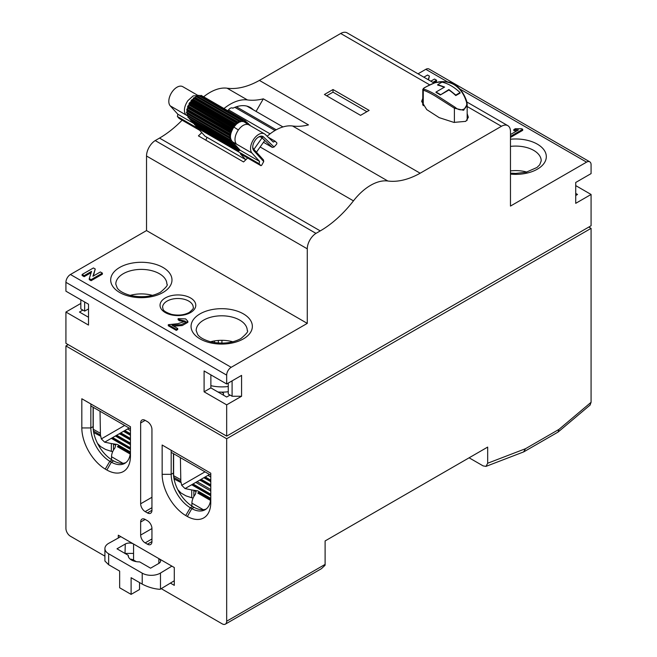 <?xml version="1.0" encoding="UTF-8"?>
<svg xmlns="http://www.w3.org/2000/svg" width="657" height="657" viewBox="0 0 657 657"><rect width="100%" height="100%" fill="white"/><g stroke="black" fill="none" stroke-linecap="round" stroke-linejoin="round"><path stroke-width="0.99" d="M430.803 81.189L434.507 79.045L436.535 80.22L436.535 81.254L433.727 82.881M436.535 80.22L432.823 82.355M423.855 77.173L427.559 75.038L429.391 76.089L428.52 79.867M429.391 76.089L428.233 79.702M333.009 89.533L324.427 94.493L360.553 115.345L369.135 110.392L333.009 89.533L333.009 92.144L326.685 95.791M510.473 137.42L522.693 130.357L522.693 129.314L510.473 136.377M510.473 134.545L518.414 129.955L513.823 129.593L515.326 128.723L521.74 128.772L522.693 129.314M513.823 129.593L513.823 130.636L516.706 130.948M89.262 278.593L91.561 271.366L84.153 275.636L82.125 274.47L93.417 267.949L95.24 269.009L92.933 276.252L100.365 271.965L102.393 273.131L102.393 274.174L91.101 280.695L91.101 279.652L89.262 278.593L89.262 279.636L91.101 280.695M102.393 273.131L91.101 279.652M84.153 275.636L84.153 276.679L91.151 272.639M95.24 269.009L93.343 276.014M82.125 274.47L82.125 275.513L84.153 276.679M168.291 324.706L168.291 325.749L176.29 330.372L176.29 329.329L168.291 324.706L177.85 323.696L185.463 321.232L179.386 319.68L178.113 318.67L178.113 319.713L179.386 320.723L185.323 321.733M179.386 319.68L179.386 320.723M178.113 318.67L185.644 318.9L187.861 321.298L181.398 324.624L172.011 325.215L177.719 328.508L176.29 329.329M176.29 330.372L177.719 329.551L177.719 328.508M173.694 326.184L182.227 325.56L187.861 322.341L187.861 321.298M193.864 496.511L193.864 490.451L196.073 491.65L195.293 494.409A9.576 5.527 120 0 0 191.91 503.139L191.91 506.062M193.864 490.451L197.773 490.886L191.721 489.941L191.721 497.768L193.117 497.981M200.385 480.637L201.165 480.185L201.165 479.282L197.1 481.63L210.782 489.522M173.62 453.732L173.62 475.693L174.392 480.497M180.396 457.642L180.823 481.441L173.974 477.508M205 471.849L181.702 485.301L180.823 481.441M181.201 482.673L174.319 479.093M204.968 478.403L205.23 476.933L201.165 479.282L210.782 484.833M210.782 494.22L193.035 483.971L193.035 484.874L210.782 495.123M198.127 493.407L198.907 492.955L198.907 492.085L210.725 498.909M210.56 500.453L197.798 493.087L198.907 492.085M198.907 492.955L210.651 499.739M210.782 477.015L207.94 475.372L209.517 474.461M210.782 491.091L195.745 482.41L197.1 481.63M210.782 495.78L191.68 484.759L195.745 482.41M181.702 485.301L185.044 488.586L191.721 489.941M177.792 489.662L180.987 493.005L185.972 495.871L191.721 497.768M210.782 486.402L199.81 480.062M210.782 481.704L203.875 477.713M207.94 475.372L205.23 476.933L210.782 480.144M210.782 481.047L205.23 477.836M113.489 450.102L113.489 444.05L115.698 445.241L114.918 448A9.576 5.527 120 0 0 111.534 456.73L111.534 459.662M113.489 444.05L117.398 444.477L111.345 443.541L111.345 451.359L112.741 451.573M120.009 434.228L120.789 433.776L120.789 432.873L116.724 435.221L116.724 436.125L130.447 444.05M93.245 407.324L93.245 429.358M100.02 411.241L100.447 435.033L93.598 431.107L94.008 433.891M124.625 425.449L101.326 438.901L100.447 435.033M100.825 436.273L93.943 432.692M93.368 430.417L93.598 431.107M130.447 438.457L120.789 432.873L124.855 430.532L130.447 433.76M130.447 443.147L116.724 435.221L112.659 437.57L112.659 438.474L130.447 448.739M130.447 447.836L112.659 437.57L104.668 442.186L111.345 443.541M117.751 447.006L118.531 446.555L118.531 445.676L130.39 452.525M130.226 454.069L117.422 446.678L118.531 445.676M118.531 446.555L130.316 453.355M130.447 430.631L127.565 428.964L129.142 428.052M101.326 438.901L104.668 442.186M97.499 443.376L100.611 446.604L105.596 449.47L111.345 451.359M130.447 449.404L111.304 438.35M130.447 444.715L115.369 436.002M130.447 440.018L119.434 433.661M130.447 435.328L123.5 431.312M130.447 434.663L124.855 431.435L124.592 431.994M171.181 452.328L210.782 475.183M90.847 405.944L130.456 428.807M104.915 548.57L104.915 561.045L108.651 564.733L119.656 571.089L119.656 587.777L131.104 594.38L131.104 577.7L142.216 584.114L142.216 573.167L108.651 553.785A12.77 7.375 180 0 1 104.915 548.57A12.77 7.375 180 0 1 108.651 543.355A12.77 7.375 180 0 1 108.84 543.257L120.781 536.629M158.854 563.394L150.568 568.182L139.654 561.883A11.136 6.43 180 0 1 128.197 555.452A11.136 6.43 180 0 1 128.205 555.272L116.995 548.8L125.282 544.021A5.864 3.384 180 0 1 133.576 544.021L158.854 558.614A5.864 3.384 180 0 1 160.571 561.004A5.864 3.384 180 0 1 158.854 563.394L158.854 558.614M142.216 573.167A12.77 7.375 0 0 0 160.48 573.044L171.896 566.145M130.168 559.107A5.864 3.384 180 0 1 133.56 560.068L136.278 561.636M128.205 555.272L128.583 557.128M131.104 594.38L139.522 589.518L139.522 582.562M142.216 584.114C148.137 587.21 154.099 588.951 160.111 589.321A12.77 7.375 0 0 0 160.48 589.099L174.294 580.755M210.872 385.667A29.762 17.181 0 0 0 228.258 386.505M217.919 391.974A29.762 17.181 0 0 0 228.258 391.736M440.321 94.493L436.034 92.021L444.608 87.061L437.726 84.63L442.013 82.15C448.033 83.455 454.053 86.929 460.072 92.58L455.786 95.06L448.903 89.541L440.321 94.978A40.865 23.595 -120 0 0 438.178 93.647A40.865 23.595 -120 0 0 436.034 92.497L436.034 91.996M444.157 87.332A40.865 23.595 -120 0 0 437.726 85.155L437.726 84.63M455.786 95.06L455.786 95.577L460.072 93.105L460.072 92.58M455.786 95.577A40.865 23.595 -120 0 0 448.903 90.025L448.903 89.541M448.903 90.025L440.321 94.978M455.087 107.247L454.398 108.216L435.312 96.086C429.801 92.851 425.793 90.904 423.272 90.247A0.961 0.912 -78.1 0 1 423.814 89.196C426.623 89.869 430.688 91.775 435.993 94.912L455.087 107.247C461.271 113.004 469.073 108.249 466.084 100.891L466.626 101.038L467.184 104.323L463.628 110.277L454.398 108.216L454.398 122.481M423.814 89.196C420.825 89.574 428.627 85.008 434.819 82.839C441.578 80.795 447.943 81.369 453.905 84.564C459.637 88.128 463.694 93.573 466.084 100.891M423.272 105.711L423.272 90.247L422.722 89.746M422.73 104.841L422.804 89.459M151.948 538.978L145.172 542.896A6.389 3.687 60 0 1 140.655 535.069L151.948 528.557A6.389 3.687 60 0 0 147.431 520.73L145.172 519.432L140.655 522.036A6.389 3.687 60 0 1 141.978 519.112A6.389 3.687 60 0 1 145.172 519.432M145.172 542.896L147.431 544.193L151.948 541.59A6.389 3.687 60 0 1 150.625 544.513A6.389 3.687 60 0 1 147.431 544.193M105.251 469.09A33.844 19.538 60 0 1 81.821 427.937L81.821 398.758L130.456 426.722L130.447 450.801A27.454 15.85 -120 0 1 124.764 463.366A27.454 15.85 -120 0 1 111.353 462.183L113.612 460.886L112.076 459.999L109.818 461.304L105.251 469.09L106.869 470.026L111.353 462.183L109.818 461.304A27.463 15.85 -120 0 1 90.847 427.937L90.847 403.965L130.447 426.73L130.447 456.015A33.844 19.538 60 0 1 106.869 470.026M185.734 515.556A33.844 19.538 60 0 1 162.156 474.313L162.148 445.019L210.782 473.221L210.782 497.177A27.463 15.85 -120 0 1 205.091 509.75A27.463 15.85 -120 0 1 191.819 508.641L194.078 507.344L192.542 506.457L190.284 507.754L185.734 515.556L187.352 516.492L191.819 508.641L190.284 507.754A27.454 15.85 -120 0 1 171.181 474.313L171.181 450.259M151.948 507.697L145.172 511.606L147.431 512.912L151.948 510.308L151.948 429.489A6.389 3.687 60 0 0 147.431 421.663L145.172 420.365L140.655 422.968A6.389 3.687 60 0 1 141.978 420.045A6.389 3.687 60 0 1 145.172 420.365M590.043 405.098L591.078 402.289L591.078 228.357L226.673 438.745L226.673 621.226A6.389 3.687 60 0 1 225.351 624.15L321.421 568.683L325.026 565.316A6.389 3.687 -120 0 0 325.108 564.396L325.108 540.941L487.675 447.089L487.675 463.234L485.999 466.371L483.158 465.912L469.106 457.806M225.351 624.15A6.389 3.687 60 0 1 222.165 623.83L161.228 588.656M487.675 463.234L525.526 448.698L523.563 451.942M525.526 448.698L558.951 429.399L557.99 432.109M112.076 459.999A27.463 15.85 60 0 1 93.105 426.631L93.105 407.25M125.848 462.635A27.454 15.85 60 0 1 113.612 460.886M206.175 509.019A27.463 15.85 60 0 1 194.078 507.344M192.542 506.457A27.454 15.85 60 0 1 173.44 473.015L173.44 453.626M145.172 511.606A6.389 3.687 60 0 1 140.655 503.788L140.655 422.968M151.948 510.308A6.389 3.687 60 0 1 150.625 513.224A6.389 3.687 60 0 1 147.431 512.912M226.673 438.745L65.922 345.935L65.922 528.417A6.389 3.687 -120 0 0 70.439 536.235L104.915 556.142M118.301 538.009L118.301 535.2L174.294 567.525L174.294 585.354L170.401 583.104M140.655 535.069L140.655 522.036M151.948 528.557L151.948 541.59M81.821 398.758L90.847 403.965M210.782 473.221L210.782 502.391A33.844 19.538 60 0 1 187.352 516.492M210.782 497.177L210.782 502.391L210.782 497.177M588.82 227.051L591.078 228.357M68.18 344.629L65.922 345.935M223.511 395.202L223.511 393.264L221.549 392.13M186.555 112.183L187.188 111.214L186.752 109.99L229.646 134.759L230.081 135.983L229.449 136.952L186.555 112.183L186.531 112.971L230.188 137.962L229.786 139.645L186.884 114.876L186.941 115.501L229.835 140.27L230.927 140.212L230.788 141.723L188.001 117.422L230.894 142.191L232.102 141.855L232.036 143.218L189.265 118.884L232.159 143.645L233.399 143.292L233.342 144.655L190.563 120.313L233.457 145.082L234.705 144.729L234.639 146.092L191.86 121.75L234.763 146.519L236.003 146.166L235.945 147.529L193.166 123.188L236.06 147.956L237.3 147.595L237.243 148.967L194.464 124.625L237.366 149.385L238.606 149.032L238.663 150.823L240.15 150.223L232.553 141.838L251.976 153.056L259.572 161.433L259.137 163.716L260.903 165.663A1.281 0.739 120 0 0 261.79 165.047A1.281 0.739 120 0 0 261.946 164.792A56.198 32.448 -60 0 1 263.728 161.581L253.766 150.601A8.459 4.886 -60 0 1 252.715 147.291A8.459 4.886 -60 0 1 258.702 136.927A8.459 4.886 -60 0 1 263.473 136.919L261.847 137.444A7.186 4.147 120 0 0 261.387 137.099A7.186 4.147 120 0 0 258.234 137.223M252.74 146.741A7.186 4.147 120 0 0 253.61 149.057L253.766 150.601M260.862 136.87L272.368 147.431L274.084 147.004A56.198 32.448 -60 0 1 276.326 144.524A1.281 0.739 120 0 0 276.498 144.31A1.281 0.739 120 0 0 276.696 142.717L275.102 141.206L273.296 142.084L265.206 134.398A11.539 6.66 -60 0 0 264.467 133.847A11.539 6.66 -60 0 0 253.487 139.604A11.539 6.66 -60 0 0 251.976 153.056M263.473 136.919L274.084 147.004M198.225 95.602L182.736 86.658A11.539 6.66 120 0 0 172.216 91.742A11.539 6.66 120 0 0 170.245 105.867L185.832 114.868C183.451 111.296 184.108 106.582 187.795 100.735L193.183 95.889L198.266 95.626M256.452 152.194L264.804 140.417L262.077 137.83L253.898 149.369M260.903 165.663L240.355 153.804L245.628 159.618L204.984 136.155L199.712 130.341L179.172 118.474L177.406 116.527L259.137 163.716M245.628 159.618L246.211 159.405M263.473 142.298L272.368 147.431M260.238 136.763L262.077 137.83M263.728 161.581L263.473 159.938L253.61 149.057M248.568 124.387L249.348 125.117M232.553 141.838C229.392 138.545 229.827 133.617 233.859 127.064L236.389 124.173L239.181 122.194L241.842 121.389L244.076 121.791L248.289 124.567C245.036 123.746 241.727 125.536 238.351 129.955C235.255 134.677 234.303 138.89 235.502 142.602L236.397 144.055M194.094 97.622L195.277 97.573L195.909 96.439L238.803 121.208L238.179 122.342L236.996 122.391L194.094 97.622L193.404 98.189L236.298 122.958L236.996 122.391M195.351 97.458L238.245 122.227M239.386 120.789L196.558 96.045L195.909 96.439M238.803 121.208L240.577 121.175L197.683 96.415L198.381 95.511L241.283 120.28L240.577 121.175M199.046 95.413L198.381 95.511M241.283 120.28L241.833 120.034L242.753 120.954L242.08 120.568M200.122 95.947L200.648 95.479L243.542 120.247L242.753 120.954M201.214 95.635L200.648 95.479M243.542 120.247L243.985 120.124L244.593 121.57L244.141 121.315M244.108 120.354L245.414 121.11L244.593 121.57M245.414 121.11L245.685 122.473M245.8 121.75L246.843 122.358L246.096 122.719M246.843 122.358L247.073 123.697M247.188 123.073L248.223 123.672L247.541 124.001M248.223 123.672L248.527 124.625M249.997 125.487L249.611 124.986M236.298 122.958L235.789 124.288L234.598 124.649L191.696 99.88L191.072 100.628L233.966 125.397L234.598 124.649M233.966 125.397L233.637 126.842L232.496 127.466L189.602 102.697L189.085 103.56L231.987 128.329L232.496 127.466M231.987 128.329L231.88 129.807L230.862 130.62L187.968 105.851L187.615 106.763L230.508 131.531L230.862 130.62M230.508 131.531L230.656 132.944L229.827 133.864L186.925 109.095L186.752 109.99M229.646 134.759L229.827 133.864M229.424 137.74L229.449 136.952M229.835 140.27L229.786 139.645M230.894 142.191L230.788 141.723M232.159 143.645L232.036 143.218M233.457 145.082L233.342 144.655M234.763 146.519L234.639 146.092M236.06 147.956L235.945 147.529M237.366 149.385L237.243 148.967M230.574 133.043L187.754 108.183L230.656 132.944M187.754 108.183L187.615 106.763M231.675 130.012L188.978 105.038L231.88 129.807M188.978 105.038L189.085 103.56M189.602 102.697L190.744 102.081L191.072 100.628M240.15 150.223L259.572 161.433M177.406 116.527L177.842 114.244L193.051 123.031M196.049 126.045L195.704 125.339M187.968 105.851L188.781 105.251M191.696 99.88L193.035 99.248L235.937 124.017M235.789 124.288L192.895 99.527M193.035 99.248L193.404 98.189M238.179 122.342L195.277 97.573M187.894 116.962L188.083 116.166L185.832 114.868M186.884 114.876L187.426 113.489M186.531 112.971L229.383 137.707M177.842 114.244L170.245 105.867M186.925 109.095L187.68 108.282M268.138 137.19L275.102 141.206M220.497 112.133L220.087 111.739M232.447 108.003L232.808 108.216A4.788 2.768 120 0 0 232.635 108.093A4.788 2.768 120 0 0 227.889 110.778M575.721 185.603L591.078 194.464L591.078 225.753L226.673 436.133L65.922 343.324L65.922 312.042L88.506 325.075L88.506 304.216L65.922 291.182L65.922 282.321A6.389 3.687 -60 0 1 70.439 274.503L146.527 230.574L307.279 323.384L231.19 367.312L70.439 274.503M88.506 317.257L79.472 312.042L82.856 310.088L80.827 308.913L80.827 299.789L80.827 303.435L65.922 312.042M260.147 146.987L353.458 200.861A89.401 51.616 -60 0 1 320.255 230.903L159.511 138.093L155.224 140.565A12.77 7.375 120 0 0 146.527 156.013L146.527 230.574M159.511 138.093A89.401 51.616 120 0 0 182.137 120.19M223.98 108.52A46.294 26.732 -60 0 1 247.41 99.93L227.092 88.202A46.294 26.732 120 0 0 203.662 96.784M227.092 88.202A89.401 51.616 120 0 0 259.408 80.417L340.696 33.482L429.768 84.909M434.055 83.069L347.077 32.85A12.77 7.375 120 0 0 340.696 33.482M259.408 80.417L420.16 173.218L501.439 126.292A12.77 7.375 -60 0 1 507.828 125.659A12.77 7.375 -60 0 1 510.473 131.507L510.473 206.068L586.561 162.139A6.389 3.687 -60 0 1 589.756 161.819L429.005 69.01A6.389 3.687 -60 0 0 425.81 69.33L418.033 73.814M320.255 230.903L315.968 233.383A12.77 7.375 120 0 0 307.279 248.822L307.279 323.384M315.968 233.383L155.216 140.573L315.976 233.375M422.73 98.517L421.638 101.392L426.746 109.604L439.188 117.644L453.913 122.399L465.805 121.356L468.359 117.299L467.168 113.677M420.16 173.218A89.401 51.616 -60 0 1 387.844 181.004L292.57 125.996A89.401 51.616 120 0 0 308.486 124.904L263.326 98.837A89.401 51.616 -60 0 1 247.41 99.93M353.458 200.861A46.294 26.732 -60 0 1 387.844 181.004M292.57 125.996A46.294 26.732 120 0 0 267.153 136.245M201.773 132.615A89.401 51.616 -60 0 1 198.406 135.876L243.558 161.942A89.401 51.616 120 0 0 247.615 157.992M256.066 111.411L263.326 98.837M333.009 92.144L366.877 111.698M65.922 282.321L226.673 375.131A6.389 3.687 -60 0 1 231.19 367.312M226.673 436.133L226.673 404.852L204.097 391.818L210.872 387.901L210.872 374.868M226.673 375.131L226.673 383.992L204.097 370.959L204.097 391.818M80.827 303.435L80.827 308.913M226.673 383.992L241.579 375.393L241.579 396.245L226.673 404.852M241.579 396.245L232.093 396.245L232.093 380.863M232.093 396.245L230.065 395.071L226.673 397.025L210.872 387.901M131.4 295.666L131.4 295.067M221.138 343.135L221.935 342.675L221.935 340.31M84.663 302.006L84.663 311.131L88.506 308.913M82.856 310.088L84.663 311.131M230.065 395.071L228.258 394.028L228.258 383.08M591.078 194.464L575.721 203.333L575.721 182.474L575.721 197.856M575.721 195.507L577.528 194.464L575.721 193.421M575.721 182.474L591.078 173.612L591.078 164.743A6.389 3.687 -60 0 0 589.756 161.819M214.371 340.934L214.584 342.601M218.321 340.441L218.321 343.02M205.855 140.179A39.888 23.028 -60 0 1 207.021 137.329M232.808 108.216A39.888 23.028 -60 0 1 253.29 109.809M210.569 341.788A25.541 14.75 180 0 1 232.849 341.788M130.201 295.379A25.541 14.75 180 0 1 152.473 295.379M510.473 170.902A25.541 14.75 180 0 1 526.799 172.068M270.084 133.847L228.529 109.85M249.397 107.009L248.921 107.28M201.165 480.185L210.782 485.737M173.62 475.693L180.396 479.47M191.68 484.759L185.044 488.586M197.773 490.886L210.749 498.376M191.91 503.139L203.268 509.692M120.789 433.776L130.447 439.361M93.245 429.284L100.02 433.062M127.565 428.964L124.855 430.532M117.398 444.477L130.423 451.991M111.534 456.73L122.933 463.308M108.651 564.733L108.651 553.785M133.576 544.021L133.56 560.068M160.48 589.099L160.48 573.044M125.011 553.564L125.282 544.021M133.568 553.399L125.273 553.399M226.673 621.226L325.108 564.396M558.951 429.399L591.078 402.289M81.821 427.937L90.847 427.937L93.105 426.631M173.44 473.015L171.181 474.313L162.156 474.313M140.655 503.788L151.948 497.267M238.351 129.955L233.859 127.064M187.91 107.477L230.812 132.238M189.167 104.463L232.061 129.224M233.818 126.415L190.924 101.646M238.548 150.396L195.646 125.635M238.154 149.131L238.721 149.459M236.849 147.694L237.423 148.022M235.551 146.256L236.126 146.593M190.415 102.361L233.309 127.13M235.346 124.6L192.452 99.831M237.62 122.637L194.727 97.868M234.245 144.819L234.82 145.156M232.948 143.39L233.522 143.719M231.65 141.953L232.217 142.282M230.303 140.253L231.042 140.68M187.344 113.825L230.246 138.586M187.188 111.214L230.081 135.983M187.253 110.458L230.147 135.227M146.527 156.013L307.279 248.822M467.168 106.508L501.439 126.292M163.01 292.488A30.649 17.698 0 0 0 163.01 267.465A30.649 17.698 0 0 0 119.656 267.465A30.649 17.698 0 0 0 119.656 292.488A30.649 17.698 0 0 0 163.01 292.488M243.386 338.889A30.649 17.698 0 0 0 243.386 313.865A30.649 17.698 0 0 0 200.032 313.865A30.649 17.698 0 0 0 200.032 338.889A30.649 17.698 0 0 0 243.386 338.889M190.555 312.56A17.879 10.323 0 0 0 190.555 297.966A17.879 10.323 0 0 0 165.268 297.966A17.879 10.323 0 0 0 165.268 312.56A17.879 10.323 0 0 0 190.555 312.56M167.075 301.095A15.325 8.845 180 0 1 183.771 299.173A15.325 8.845 180 0 1 193.232 307.345C194.078 307.821 192.756 309.513 189.273 312.436C184.182 315.13 178.252 315.771 171.485 314.358C161.252 310.745 163.519 309.061 162.583 307.345A15.325 8.845 180 0 1 167.075 301.095M159.396 273.714A25.541 14.75 180 0 1 166.878 284.144C168.307 284.711 166.172 287.405 160.456 292.234C152.022 296.693 142.167 297.802 130.883 295.551C120.724 292.817 117.94 289.08 117.283 288.103L115.788 284.144A25.541 14.75 180 0 1 123.27 273.714A25.541 14.75 180 0 1 159.396 273.714M425.81 69.33L447.869 82.068M459.875 88.999L586.561 162.139M239.772 320.123A25.541 14.75 180 0 1 247.254 330.553C248.683 331.112 246.547 333.813 240.832 338.642C232.397 343.102 222.542 344.202 211.258 341.952C201.099 339.217 198.315 335.489 197.658 334.503L196.164 330.553A25.541 14.75 180 0 1 203.645 320.123A25.541 14.75 180 0 1 239.772 320.123M510.473 146.396A25.541 14.75 180 0 1 533.73 150.404A25.541 14.75 180 0 1 541.212 160.834L539.717 164.792L536.966 167.486L526.117 172.241L515.688 173.423L510.473 173.136M510.473 174.105A30.649 17.698 0 0 0 542.887 164.8A30.649 17.698 0 0 0 537.344 144.154A30.649 17.698 0 0 0 510.473 139.227M236.364 106.779L276.244 129.807M274.996 130.513L234.836 107.329M467.135 104.176L466.634 101.047C462.939 90.551 457.354 86.01 454.365 84.507C451.047 81.616 444.567 81.049 434.909 82.79C420.004 89.327 424.159 88.334 422.771 89.746M467.168 120.288L467.168 104.323M485.868 466.429L523.506 451.967M524.015 451.729L557.883 432.166M590.232 404.942L558.335 431.854M196.558 96.045L239.452 120.814M198.94 95.265L241.833 120.034M201.083 95.355L243.985 120.124M202.832 96.308L245.726 121.077M245.833 121.594L247.122 122.342M247.213 122.908L248.51 123.656M195.77 126.054L238.663 150.823M248.601 124.23L249.898 124.978M248.888 124.855L264.467 133.847M507.828 125.659L466.897 102.024M282.97 126.941L246.884 106.105"/></g></svg>
